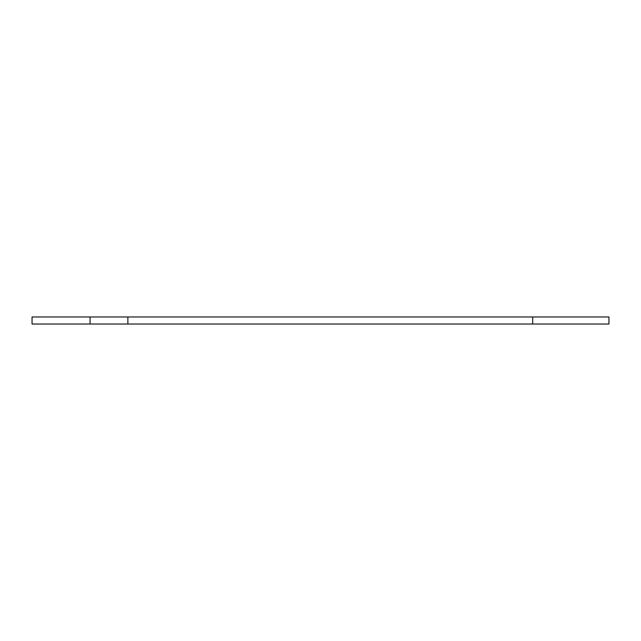 <?xml version="1.0" encoding="UTF-8"?>
<svg xmlns="http://www.w3.org/2000/svg" width="641" height="641" viewBox="0 0 641 641"><rect width="100%" height="100%" fill="white"/><g stroke="black" fill="none" stroke-linecap="round" stroke-linejoin="round"><path stroke-width="0.96" d="M532.687 316.983L32.05 316.983L32.05 324.017L608.95 324.017L608.95 316.983L532.687 316.983L532.687 324.017M90.069 316.983L90.069 324.017M127.871 316.983L127.871 324.017"/></g></svg>
